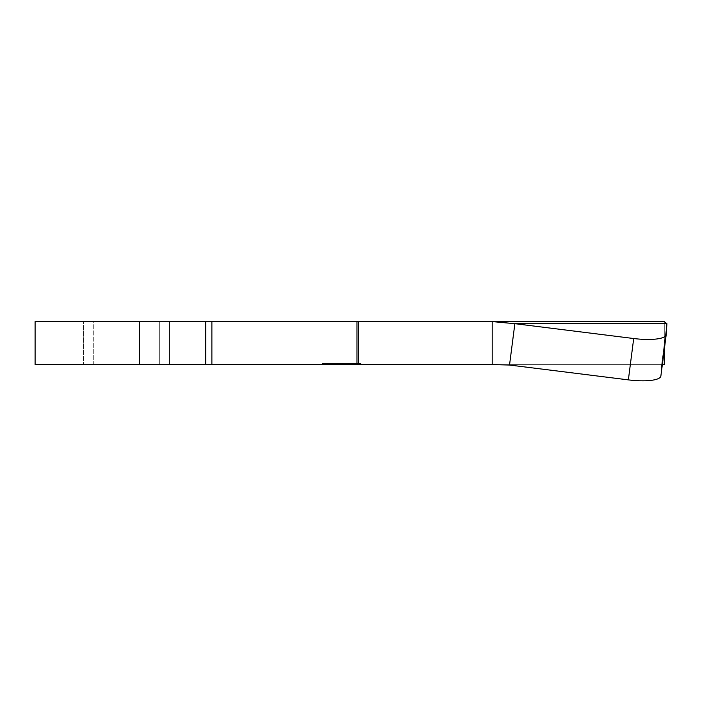 <?xml version="1.0" encoding="UTF-8"?>
<svg xmlns="http://www.w3.org/2000/svg" width="702" height="702" viewBox="0 0 702 702"><rect width="100%" height="100%" fill="white"/><g stroke="black" fill="none" stroke-linecap="round" stroke-linejoin="round"><path stroke-width="0.53" stroke-dasharray="3.51 2.63" d="M660.88 375.93L666.216 334.573L660.88 375.93L661.574 365.04L664.083 345.568L661.574 365.04L662.319 364.847L661.574 365.04L660.88 375.93A32.266 7.941 7.3 0 1 660.872 376.053A32.266 7.941 7.3 0 1 628.869 379.94A32.266 7.941 7.3 0 1 628.369 379.879L509.529 365.04L514.864 323.683L633.695 338.522A32.266 7.941 -172.7 0 0 634.196 338.583A32.266 7.941 -172.7 0 0 666.198 334.705A32.266 7.941 -172.7 0 0 666.216 334.573L666.9 323.683L664.083 345.568L666.9 323.683L514.864 323.683L492.199 321.604L664.285 321.604L664.285 343.111L664.285 321.604L666.9 323.683M93.717 321.604L159.328 321.604L93.717 321.604L93.717 364.619L159.328 364.619L83.503 364.619L83.503 321.604L83.503 364.619L93.717 364.619L93.717 321.604M159.328 321.604L169.542 321.604L159.328 321.604L159.328 364.619L169.542 364.619L169.542 321.604L169.542 364.619L159.328 364.619L159.328 321.604M358.555 321.604L492.199 321.604L492.199 364.619L358.555 364.619L358.555 321.604L356.976 321.604L356.976 364.619L211.881 364.619L211.881 321.604L356.976 321.604M211.881 321.604L205.712 321.604L205.712 364.619L35.1 364.619M35.1 321.604L205.712 321.604M664.285 364.619L492.199 364.619L664.285 364.619L664.285 343.111L664.285 349.543L662.319 364.847M325.781 364.619L360.942 364.619L322.306 364.619L327.264 364.619L325.781 364.619L325.781 363.548L341.821 363.548L341.821 364.619L341.821 363.548L337.171 363.548L360.942 363.548L322.306 363.548L357.476 363.548L325.781 363.548L325.781 364.619L357.476 364.619L357.476 363.548L357.476 364.619L325.781 364.619M205.712 364.619L211.881 364.619M356.976 364.619L358.555 364.619M341.453 364.619L360.942 364.619L322.306 364.619L341.453 364.619L341.453 363.548L360.942 363.548L342.374 363.548L342.374 364.619M327.264 364.619L327.264 363.548M323.35 364.619L323.35 363.548M342.374 363.548L322.306 363.548L322.306 364.619L322.306 363.548L341.453 363.548M343.857 364.619L343.857 363.548M360.942 364.619L360.942 363.548L360.942 364.619M348.569 364.619L348.569 363.548M337.171 364.619L337.171 363.548M349.122 363.548L349.122 364.619M340.637 363.548L340.637 364.619M348.21 363.548L348.21 364.619M341.892 363.548L341.892 364.619M342.181 363.548L342.181 364.619M628.369 379.879L633.695 338.522M139.356 364.619L139.356 321.604M509.529 365.04L661.574 365.04L509.529 365.04M664.083 345.568L664.285 343.111L664.083 345.568"/><path stroke-width="1.05" d="M358.555 321.604L358.555 364.619L492.199 364.619L492.199 321.604L514.864 323.683L666.9 323.683L664.285 321.604L211.881 321.604L211.881 364.619L356.976 364.619L356.976 321.604M139.356 321.604L35.1 321.604L35.1 364.619L205.712 364.619L205.712 321.604L139.356 321.604L139.356 364.619M205.712 321.604L211.881 321.604M666.9 323.683L666.216 334.573A32.266 7.941 -172.7 0 1 666.198 334.705L664.285 349.543L664.285 364.619L661.574 365.04L664.285 364.619M358.555 364.619L356.976 364.619M211.881 364.619L205.712 364.619M662.319 364.847L660.872 376.053A32.266 7.941 7.3 0 1 628.369 379.879L509.529 365.04L492.199 364.619L509.529 365.04L514.864 323.683L633.695 338.522A32.266 7.941 -172.7 0 0 666.198 334.705L660.872 376.053A32.266 7.941 7.3 0 0 660.88 375.93M628.369 379.879L633.695 338.522"/></g></svg>
